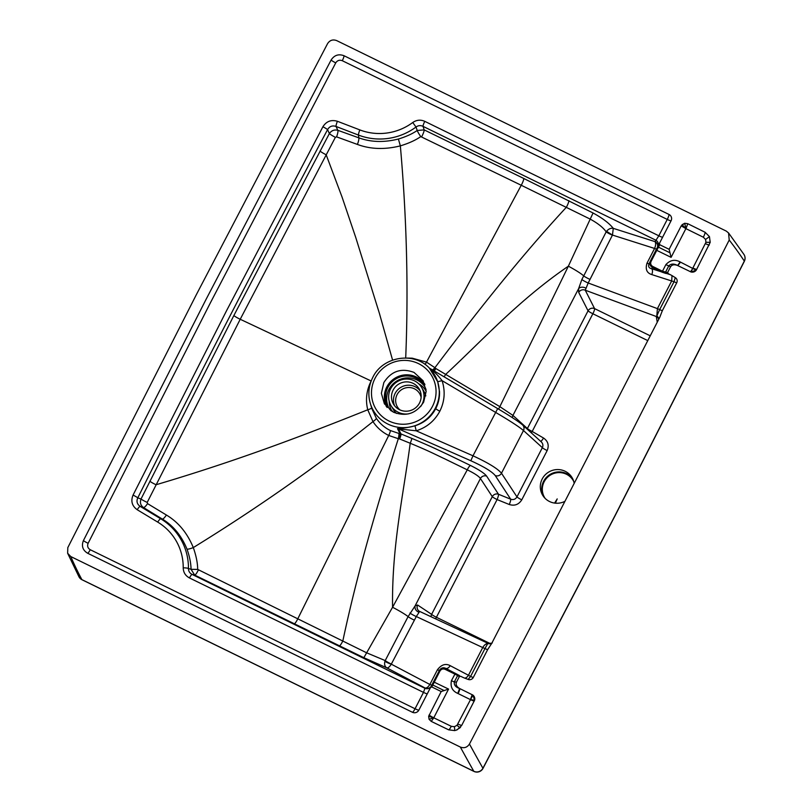 <?xml version="1.0" encoding="UTF-8"?>
<svg xmlns="http://www.w3.org/2000/svg" width="812" height="812" viewBox="0 0 812 812"><rect width="100%" height="100%" fill="white"/><g stroke="black" fill="none" stroke-linecap="round" stroke-linejoin="round"><path stroke-width="1.22" d="M423.052 382.127L424.635 383.832M435.75 408.629A4.902 0.558 -152.7 0 0 439.82 411.217C434.623 420.9 426.767 427.427 416.231 430.817L414.983 425.803C424.26 422.859 431.182 417.135 435.75 408.629C438.47 403.28 439.728 397.575 439.515 391.546L437.698 381.731L429.386 368.12C413.856 351.291 382.584 356.488 372.759 377.468C368.607 385.791 367.775 394.378 370.252 403.229A35.423 34.611 -30.7 0 0 400.681 427.548A35.423 34.611 -30.7 0 0 435.374 408.142A35.423 34.611 -30.7 0 0 439.272 391.262A35.423 34.611 -30.7 0 0 429.386 368.12M385.416 403.605A22.645 22.117 -30.7 0 0 385.73 404.894M564.929 501.339A17.153 16.758 149.3 0 1 542.193 478.989A17.153 16.758 149.3 0 1 574.175 483.394M572.734 478.836A17.153 16.758 -30.7 0 0 543.34 496.294M728.567 232.973L726.273 231.095L336.686 40.6C332.869 39.189 329.824 40.194 327.571 43.635L196.22 294.908L67.812 547.613L67.64 553.266L78.977 576.814A6.861 6.699 -28 0 0 81.88 579.626L473.802 771.278A6.861 1.228 -64.2 0 0 473.914 771.4A6.861 6.861 0 0 0 482.957 768.457L615.151 515.59L744.36 261.281A6.861 0.802 -153.4 0 0 744.32 261.099A6987.564 1437.057 161.7 0 0 729.217 240.037L600.809 492.752L469.458 744.025A6987.564 305.667 -108.4 0 0 482.927 768.253L615.11 515.407L744.32 261.099A6.861 6.699 146.6 0 0 743.944 254.44L728.567 232.973L729.217 240.037M743.944 254.43A6.861 6.699 146.6 0 1 743.944 254.44A6.861 6.861 0 0 1 744.36 261.261M547.156 450.579A4.902 0.558 27.3 0 1 542.355 447.656L516.97 496.914A4.902 0.558 27.3 0 0 521.771 499.837L547.156 450.579C549.277 445.392 548.07 441.21 543.543 438.033A4.902 0.913 -59.9 0 1 540.721 441.393M437.698 381.731L442.083 380.655L495.421 412.293C509.885 420.789 519.244 426.868 523.486 430.543A4.902 4.71 -47.8 0 0 522.512 424.879L541.33 441.941C542.974 443.626 543.319 445.534 542.355 447.656L523.486 430.543L501.481 473.223L516.97 496.914C515.478 499.309 513.387 500.07 510.687 499.197A4.902 0.842 112 0 1 509.276 504.506C514.605 506.15 518.766 504.587 521.771 499.837M78.977 576.814A6.861 6.861 0 0 0 81.992 579.738A6.861 1.238 -63.7 0 1 81.88 579.626A6988.184 1473.394 -18.3 0 1 70.766 556.545L67.64 553.266M650.239 335.823L594.587 308.621A4.902 4.628 -26.9 0 0 588.061 310.823L527.394 428.523A4.902 4.71 -47.8 0 0 527.15 429.081M482.957 768.436A6.861 0.771 -152.1 0 0 482.927 768.253A6.861 6.689 -29.5 0 1 473.802 771.278A6988.042 306.408 -108.4 0 1 460.343 747.06L70.766 556.545M429.68 368.262L497.685 408.598L472.99 455.806C488.205 462.85 497.705 468.656 501.481 473.223A4.902 4.669 146.8 0 1 495.269 475.609L510.687 499.197L498.497 494.254L486.642 476.126C484.612 473.406 479.232 469.854 470.503 465.469A4.902 1.177 -63.8 0 0 467.276 469.833L444.712 458.841C435.293 454.466 429.822 451.35 410.212 443.261L399.616 438.957A41.067 40.082 152 0 1 398.316 438.713L388.715 435.455C382.208 432.238 376.961 427.619 372.972 421.611L367.745 409.776C365.339 399.88 366.476 390.278 371.155 380.99L371.267 380.767M606.554 231.288L612.461 235.064L613.283 228.355C610.847 227.908 608.604 228.882 606.554 231.288A5.887 4.862 142.3 0 0 606.178 231.856A4.902 0.619 -153.6 0 0 612.41 235.165L588.192 283.002A4.902 0.568 27.2 0 1 581.859 279.501L578.641 288.605L512.94 415.419L499.847 406.639L435.902 368.567A41.067 40.194 -33 0 0 434.917 367.694L426.503 362.132L412.222 358.173L406.934 358.051M498.659 409.177A4.902 1.127 121.5 0 1 499.847 406.639L568.359 266.184A21.559 2.72 27.4 0 1 583.716 275.897L581.859 279.501M434.207 370.932A4.902 0.832 120.2 0 0 435.902 368.567A4.902 0.974 132.4 0 1 433.618 370.587M439.82 411.217C444.692 401.372 445.443 391.191 442.083 380.655C438.226 375.54 434.065 371.399 429.619 368.232L497.695 408.609C510.027 415.937 518.3 421.367 522.512 424.879L522.512 424.879M473.284 677.492A4.04 3.948 149.3 0 1 468.159 679.431L464.555 678.091A4.902 2.832 117.8 0 0 468.453 675.269L470.584 676.437A4.902 0.558 -152.7 0 0 473.284 677.492L487.657 649.61L491.666 643.48L659.709 317.441L662.359 310.651L676.731 282.779A4.04 3.948 -30.7 0 0 675.269 277.613L672.011 275.593L671.707 280.911L657.415 308.621A9.795 1.36 27.5 0 1 659.659 309.595L656.796 316.02L657.415 308.621L588.192 283.002L585.259 290.209A4.902 4.628 -26.9 0 0 578.723 292.421L588.061 310.823A4.902 0.558 27.3 0 0 592.861 313.757L532.195 431.456L543.543 438.033M460.343 747.06C464.159 748.471 467.194 747.466 469.458 744.025M590.05 279.389A4.902 0.568 27.2 0 1 583.716 275.897L606.178 231.856C603.184 227.553 597.845 223.3 590.151 219.088L521.243 185.258L426.503 362.132A4.902 0.883 116.1 0 1 425.072 364.466M657.466 247.254A4.902 4.699 25.9 0 0 655.091 241.651L613.283 228.355C609.203 223.229 602.463 218.113 593.054 212.998L568.359 266.184C518.33 300.47 483.536 339.314 445.727 374.352A4.902 0.65 120.3 0 1 444.042 376.778M470.818 460.739L472.99 455.806L416.231 430.817L398.377 428.837L470.818 460.739C483.911 466.677 492.062 471.63 495.269 475.609M414.983 425.803C408.517 427.477 402.681 428.401 397.464 428.584A4.902 4.72 152.7 0 1 398.377 428.837L400.996 433.943A4.902 0.751 -67.8 0 1 399.616 438.957A4.902 0.66 -80 0 0 400.022 433.669A36.916 36.022 152.6 0 1 398.865 433.446L390.318 430.512C384.533 427.66 379.864 423.559 376.291 418.221L371.896 408.761M397.464 428.584L400.022 433.669A4.902 4.72 -27.1 0 1 400.996 433.943L411.735 438.358A4.902 0.568 -67.4 0 1 410.212 443.261C403.432 494.731 391.709 546.141 392.572 607.264L467.276 469.833C474.441 473.335 478.826 476.228 480.43 478.512L492.285 496.65A4.902 4.669 146.8 0 1 498.497 494.254A4.902 0.842 112 0 1 497.086 499.573L509.276 504.506M593.054 212.998L523.77 178.478A5.877 1.056 116.1 0 1 521.243 185.258L420.768 136.609C415.49 140.263 408.69 143.348 400.346 145.866C384.817 149.763 370.495 149.286 357.382 144.424L336.564 136.852L335.386 137.319L240.22 319.268L371.155 380.99A4.902 0.558 27.3 0 0 371.175 381.001M385.314 403.32L386.329 406.579M335.386 137.319A5.877 0.782 28.5 0 1 329.388 133.533L327.561 129.646C329.53 126.307 332.362 125.241 336.036 126.449L358.468 135.076A59.855 58.484 -30.7 0 0 416.008 127.027A5057.045 1689.356 14.9 0 1 417.216 130.478C412.334 133.848 406.061 136.7 398.398 139.025C384.035 142.628 370.84 142.232 358.813 137.837L337.853 130.316C334.361 129.433 331.54 130.509 329.388 133.533L233.866 315.533L141.024 498.994L137.776 497.878A4.902 0.579 -153.5 0 0 133.046 495.107C130.62 501.105 132.011 505.977 137.208 509.723L157.701 522.096A55.033 53.765 149.3 0 1 183.218 567.842C183.35 572.409 185.43 575.769 189.46 577.941L423.488 692.382L425.052 687.977C426.594 688.271 428.198 687.104 429.863 684.465L391.293 664.165C389.658 666.855 388.156 668.073 386.776 667.829L363.847 657.71L194.697 575.099L191.043 569.303C190.972 563.325 189.632 556.606 187.014 549.145C181.472 535.656 173.24 525.628 162.319 519.061L143.44 507.52C140.577 505.409 139.776 502.567 141.024 498.994A5.877 0.568 26.1 0 0 147.205 502.415L240.22 319.268A5.877 0.68 27.3 0 1 233.866 315.533M421.763 136.548A5.877 1.096 115.9 0 0 424.168 129.89L417.216 130.478A5.877 0.69 56.6 0 0 420.768 136.609M336.564 136.852A5.877 1.441 109.6 0 0 337.853 130.316L336.036 126.449A4.902 0.822 -69 0 1 337.406 121.282L359.848 129.91A55.033 53.765 -30.7 0 0 412.74 122.51L416.008 127.027C418.221 125.424 420.565 125.2 423.032 126.357A4.902 0.883 -63.9 0 1 424.788 121.353L658.826 235.795L655.091 241.651C655.944 243.285 655.781 245.549 654.584 248.452L647.012 263.149C645.175 269.188 646.758 273.005 651.762 274.578L674.031 281.723L659.659 309.595A4.902 0.558 27.3 0 0 662.359 310.651M383.843 382.574L381.366 393.323L384.391 403.828L393.505 412.222C406.213 416.952 416.272 413.572 423.681 402.062L426.158 391.313L423.143 380.808L414.018 372.414C401.321 367.684 391.262 371.064 383.843 382.574M363.847 657.71L392.572 607.264A21.559 2.233 27.1 0 1 408.101 616.623L385.203 660.592L366.618 652.797L197.692 569.415C197.631 562.97 196.159 555.692 193.297 547.582C187.288 532.997 178.315 522.146 166.379 515.011L147.53 503.613L147.205 502.415M294.248 623.799A5.877 1.056 -63.9 0 0 297.801 618.774L388.715 435.455A4.902 0.883 -63.9 0 0 390.318 430.512M391.343 664.064A1.005 0.822 -53.4 0 0 391.293 664.165A4.902 0.832 -157.4 0 1 384.949 661.242A5.887 5.055 -67.5 0 1 385.203 660.592A4.902 0.507 -151.8 0 0 391.343 664.064L414.424 620.135A4.902 0.558 27.4 0 1 408.101 616.623L415.145 605.813L417.601 605.021L431.619 614.349L492.285 496.65A4.902 0.558 27.3 0 0 497.086 499.573L436.42 617.272A4.902 0.558 27.3 0 1 431.619 614.349A4.902 4.72 123.6 0 0 431.111 616.765M414.424 620.135L416.292 616.531A4.902 0.558 27.4 0 1 409.958 613.019M427.924 692.545L431.679 685.298A0.985 0.771 27.7 0 1 431.69 685.298L439.81 669.788C441.464 667.728 443.453 667.261 445.798 668.377A4.902 2.832 117.8 0 0 450.193 665.657L468.453 675.269L482.734 647.56L416.292 616.531L419.672 611.426L487.9 643.287L491.757 643.256A4.902 4.75 62.4 0 1 488.012 643.51C486.083 643.52 484.317 644.87 482.734 647.56A9.795 0.893 27 0 1 484.957 648.565L487.91 643.287L419.672 611.426A4.902 4.72 123.6 0 1 419.154 611.131L419.154 611.131A4.902 4.72 123.6 0 1 417.601 605.021M439.424 670.367A4.902 0.558 27.3 0 1 437.435 669.768C441.373 664.602 445.626 663.231 450.193 665.657M431.811 685.064A4.902 0.558 27.3 0 1 429.863 684.465L437.435 669.768M431.69 685.298L433.496 681.816L448.569 689.083L441.2 691.54L431.781 686.942L430.462 687.622L431.69 685.298A0.985 0.771 27.7 0 1 432.796 685.013L439.942 671.067L439.17 670.793C440.754 668.327 442.905 667.596 445.636 668.621L454.527 672.965A36.154 34.804 -37.2 0 0 455.339 673.351L459.511 675.594L458.404 676.051L459.338 676.589L460.81 676.345L462.749 677.299L460.81 676.345M464.555 678.091L462.749 677.299M418.992 612.248A4.902 4.07 49.6 0 1 415.145 605.813L480.43 478.512A4.902 4.669 -33.2 0 1 486.642 476.126M384.949 661.242C384.167 664.317 384.776 666.52 386.776 667.829L425.052 687.977A4.902 4.892 34.3 0 0 431.01 686.587M468.159 679.431L470.584 676.437L484.957 648.565A4.902 0.558 27.3 0 0 487.657 649.61M458.678 675.087L457.623 675.564L458.404 676.051M439.942 671.067C441.21 669.078 442.926 668.499 445.108 669.321L445.798 668.377L454.527 672.965L453.999 673.666A31.922 31.191 -30.7 0 0 454.842 674.072L457.623 675.564L454.344 681.907A4.902 0.558 27.3 0 1 451.442 680.679L455.339 673.351M457.136 729.856L461.652 725.492L474.594 700.218A4.902 4.699 25.9 0 0 472.919 695.092L459.856 688.627A9.44 9.216 149.3 0 1 459.622 688.505C456.588 686.688 455.532 684.567 456.476 682.141L459.338 676.589M460.536 727.197L459.998 727.796L457.004 725.299L472.919 695.092L474.594 700.218L470.463 699.629L458.1 693.58A14.23 13.905 149.3 0 1 457.755 693.407L459.622 688.505C455.623 687.165 453.867 684.963 454.344 681.907L456.476 682.141M441.2 691.54L428.655 716.306L433.77 717.808L451.269 726.304L454.415 726.71L457.004 725.299M448.569 689.083L433.77 717.798L429.061 719.27L428.655 716.306L429.061 719.27L431.223 721.381L448.681 729.836L454.842 730.617L454.415 726.71M459.998 727.796L455.887 730.353M658.887 319.035A4.902 4.405 8.7 0 0 656.796 316.02L656.289 316.507L657.253 322.212M658.725 319.36A4.902 4.75 -9.6 0 0 656.289 316.507L585.259 290.209L594.587 308.621A4.902 0.883 116.1 0 1 592.861 313.757L647.773 340.604M428.036 692.342L418.87 710.114A4.801 4.689 149.3 0 1 412.455 712.286L87.615 553.236C82.702 550.211 81.312 545.979 83.433 540.559L205.923 299.648L331.093 60.047C334.29 55.155 338.604 53.714 344.024 55.734L669.037 214.469A4.902 0.883 -63.8 0 1 667.261 219.423L658.826 235.795A4.902 0.558 27.3 0 0 662.643 237.155L671.077 220.773A4.801 4.689 -30.7 0 0 669.037 214.469M667.657 272.416L668.327 273.705L670.276 274.659L666.733 273.532A0.985 0.782 -83.8 0 1 666.51 272.284L667.657 272.416L670.519 266.854C671.95 264.682 674.325 264.235 677.634 265.524C673.98 263.514 671.037 263.616 668.783 265.849A4.902 0.558 27.3 0 1 665.881 264.621L662.48 271.228L666.51 272.284M659.486 243.275L657.984 246.229A0.985 0.619 26.9 0 0 658.461 247.163L656.776 250.36L671.088 257.353L669.129 249.314L681.217 225.848L684.709 223.27L687.744 223.696L705.12 232.283L709.455 236.627L710.206 242.341L696.219 270.213A4.902 4.892 34.3 0 1 691.002 271.969L677.868 265.636A9.44 9.216 -30.7 0 0 677.634 265.524L680.131 261.941C674.904 259.13 670.154 260.023 665.881 264.621M690.22 271.665A4.902 0.883 116.1 0 0 692.829 268.143L691.002 271.969L696.219 270.213L680.486 262.114A14.23 13.905 -30.7 0 0 680.131 261.941M705.12 232.283A4.902 0.883 -63.7 0 1 703.344 237.226L705.567 239.449L709.455 236.627L710.206 242.341L705.943 242.301L692.829 268.143M681.217 225.848L685.886 228.639L682.029 224.721L684.709 223.27L685.896 228.629L703.344 237.226M657.984 246.229L656.015 250.076L659.486 243.265L659.709 244.706L658.461 247.163L669.453 252.542M650.331 261.109L651.092 261.383L650.29 261.19L656.015 250.086L656.776 250.36L656.015 250.086L650.331 261.109C649.245 263.798 649.935 265.92 652.401 267.452L661.293 271.807A36.154 34.855 140.8 0 1 662.095 272.193L665.708 273.4L665.515 272.203L668.783 265.849L670.519 266.854M647.012 263.149A4.902 0.558 27.3 0 0 649.072 263.707L649.021 263.809C648.006 266.509 648.91 268.163 651.762 268.772L661.293 271.807L661.638 270.802A31.922 31.191 149.3 0 1 662.48 271.228L662.095 272.193M651.762 274.578A4.902 2.74 -72.4 0 0 651.762 268.772L652.746 266.458L661.638 270.802M649.082 263.697L650.28 261.22M133.046 495.107L226.741 310.336L322.892 126.763A4.902 0.548 -152 0 1 327.561 129.646A15677.639 15317.771 149.3 0 0 137.776 497.878C136.243 501.339 137.045 504.181 140.202 506.404L160.705 518.777A59.855 58.484 149.3 0 1 188.455 568.532C188.475 571.181 189.683 573.14 192.089 574.419A4.902 0.883 116.1 0 0 189.46 577.941M183.218 567.842A4.902 0.893 -179.5 0 1 188.455 568.532A5057.045 582.174 39 0 0 191.043 569.303L197.692 569.415M656.543 249.051A4.902 0.558 27.3 0 1 654.584 248.452L612.461 235.064A1.005 0.822 126.6 0 0 612.41 235.165M147.53 503.613A5.877 1.573 -58.5 0 1 143.44 507.52L140.202 506.404A4.902 0.924 121.1 0 0 137.208 509.723M665.708 273.4L668.327 273.705M659.496 243.255L662.024 238.352M661.922 238.555L662.643 237.155M658.106 245.985A4.902 4.699 25.9 0 0 655.802 240.179L423.032 126.357A5415.989 1531.615 29.1 0 1 424.168 129.89L523.77 178.478M669.129 249.314L659.709 244.706M675.269 277.613L674.031 281.723A4.902 0.558 -152.7 0 0 676.731 282.779M430.969 686.658A4.902 4.892 34.3 0 1 424.869 688.251L192.089 574.419A5415.989 306.165 25.5 0 0 194.697 575.099A5.877 1.096 -63.9 0 0 198.23 570.237M672.011 275.593L670.276 274.659M585.98 288.27A4.902 3.39 10.2 0 0 578.641 288.605L578.723 292.421M387.141 407.502A22.097 21.589 149.4 0 1 386.796 386.969A22.097 21.589 149.4 0 1 405.391 374.85A22.097 21.589 149.4 0 1 424.93 384.614M388.918 408.121A20.909 20.432 149.4 0 1 388.968 389.384A20.909 20.432 149.4 0 1 424.838 386.837M391.151 410.882A20.909 20.432 149.4 0 1 405.807 375.997A20.909 20.432 149.4 0 1 426.067 389.73M408.649 413.836A17.793 17.387 149.4 0 1 390.602 388.836A17.793 17.387 149.4 0 1 421.641 387.476A17.793 17.387 149.4 0 1 420.596 406.599M419.51 402.996A14.92 14.575 149.4 0 1 393.485 404.143A14.92 14.575 149.4 0 1 405.97 381.884A14.92 14.575 149.4 0 1 419.51 402.996M555.378 503.176L557.205 498.913L554.596 503.085M573.13 480.349A16.656 16.281 -30.7 0 0 546.923 477.882A16.656 16.281 -30.7 0 0 544.487 497.36M545.268 498.538A16.656 16.281 149.3 0 1 566.329 474.035A16.656 16.281 149.3 0 1 573.779 481.587M432.481 406.355A32.49 31.739 149.3 0 1 421.875 418.393A32.49 31.739 149.3 0 1 382.34 416.637A32.49 31.739 149.3 0 1 375.053 378.28A32.49 31.739 -30.7 0 1 418.545 363.634A32.49 31.739 -30.7 0 1 432.481 406.355M372.759 377.519A35.423 34.611 -30.7 0 0 368.861 394.388A35.423 34.611 -30.7 0 0 370.252 403.229L371.602 407.715M490.407 643.672L436.42 617.272A4.902 0.883 -63.9 0 1 435.536 618.835M512.413 417.693A4.902 4.71 132.2 0 1 512.94 415.419L527.394 428.523A4.902 0.558 27.3 0 0 532.195 431.456A4.902 0.913 -59.9 0 1 531.292 432.837M470.503 465.469L447.513 454.355C437.952 449.929 432.096 446.904 411.735 438.358M568.877 200.635A5.877 0.985 116.3 0 1 566.36 207.273C520.604 256.673 476.522 312.437 434.917 367.694A4.902 0.964 130.5 0 1 432.512 369.937M398.398 139.025L400.346 145.866C406.751 218.296 408.537 289.042 405.695 358.112M320.019 151.012A5.877 0.68 28 0 0 326.16 154.757L342.065 197.083L355.757 237.51L379.377 313.28L392.582 360.112M359.848 129.91A4.902 0.822 -69 0 0 358.468 135.076L358.813 137.837A5.877 1.33 109.9 0 1 357.382 144.424M149.844 481.181A5.877 0.67 26.5 0 0 156.077 484.744C238.2 460.465 305.15 434.836 367.745 409.776A4.902 1.025 -14.7 0 0 371.612 407.797M187.014 549.145A5.877 0.954 -20.6 0 0 193.297 547.582C257.404 508.058 317.299 466.068 372.972 421.611A4.902 1.056 -33.5 0 0 376.291 418.221M339.406 645.865A5.877 0.985 -64 0 0 342.847 640.922C357.026 574.033 377.154 505.237 398.316 438.713A4.902 0.69 -78.2 0 0 398.865 433.446M431.781 686.942L432.796 685.013L443.778 690.383M439.485 670.276L433.496 681.816L434.258 682.08M445.108 669.321L453.999 673.666M472.198 694.656L470.442 699.619A4.902 0.558 27.3 0 0 474.269 701.01M457.755 693.407C452.304 691.002 450.203 686.759 451.442 680.679M429.101 715.007A4.902 0.558 -152.7 0 0 433.77 717.798M431.223 721.381L433.821 717.859M448.681 729.836A4.902 0.873 115.8 0 0 451.269 726.304M461.652 725.492L457.836 724.131M459.856 688.627A4.902 0.883 -63.9 0 1 458.1 693.58M412.455 712.286A4.902 0.873 115.9 0 0 415.054 708.754L90.244 549.724C87.757 548.191 87.046 546.05 88.122 543.309L210.592 302.44L335.742 62.879A4.902 0.548 27.9 0 1 331.093 60.047M88.122 543.309A4.902 0.568 26.6 0 1 83.433 540.559M90.244 549.724A4.902 0.883 -63.7 0 1 87.615 553.236M418.87 710.114A4.902 0.558 27.3 0 1 415.054 708.754L423.488 692.382A4.902 0.558 27.3 0 0 427.305 693.742M677.868 265.636L680.486 262.114M696.676 269.493L692.859 268.133M709.292 245.011A4.902 0.558 27.3 0 1 705.476 243.651M687.744 223.696L685.967 228.649M685.886 228.639L671.088 257.353M322.892 126.763C326.383 121.292 331.225 119.465 337.406 121.282M412.74 122.51C416.586 119.882 420.596 119.496 424.788 121.353M671.077 220.773A4.902 0.558 27.3 0 1 667.261 219.423L342.288 60.707C339.538 59.682 337.356 60.403 335.742 62.879M656.776 250.36L651.092 261.383C650.219 263.555 650.767 265.24 652.746 266.458M705.567 239.449L705.943 242.301M157.701 522.096A4.902 0.924 121.1 0 1 160.705 518.777L162.319 519.061A5.877 1.462 -58.6 0 0 166.379 515.011M342.288 60.707A4.902 0.873 115.8 0 0 344.024 55.734M396.55 413.44A17.793 17.387 149.4 0 1 393.292 409.461L391.019 405.614M392.297 411.582A19.762 19.305 149.4 0 1 389.181 401.189M421.641 387.476L423.915 391.323A17.793 17.387 149.4 0 1 425.792 395.901M394.591 405.746A14.92 14.575 149.4 0 1 420.037 390.673M399.92 409.898A12.962 12.667 149.4 0 1 414.414 388.796A12.962 12.667 149.4 0 1 421.113 397.342M418.637 383.731A19.762 19.305 149.4 0 1 426.158 391.293M439.81 669.788L439.495 670.316M419.672 611.426L419.154 611.131M491.757 643.256L492.305 642.891M429.589 368.201L429 367.785M473.914 771.4L81.992 579.738"/></g></svg>
